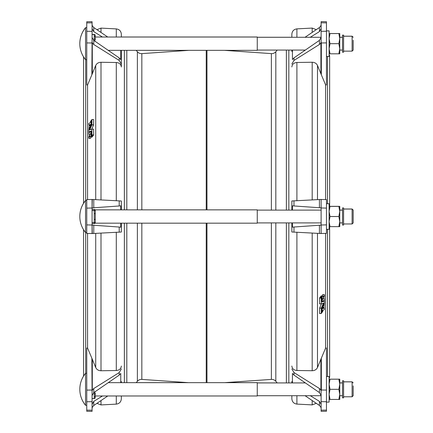 <?xml version="1.0" encoding="UTF-8"?>
<svg xmlns="http://www.w3.org/2000/svg" width="433" height="433" viewBox="0 0 433 433"><rect width="100%" height="100%" fill="white"/><g stroke="black" fill="none" stroke-linecap="round" stroke-linejoin="round"><path stroke-width="0.65" d="M275.821 222.908L275.821 381.289A5.326 5.326 0 0 0 271.367 379.4L224.781 382.658M277.212 50.076L275.821 51.738A5.326 5.326 0 0 1 271.367 53.627L224.375 50.342M141.835 223.174L141.835 379.4A5.326 5.326 0 0 0 137.38 381.289L136.233 382.658M188.826 50.342L141.835 53.627A5.326 5.326 0 0 1 137.38 51.738L136.206 50.342M329.112 379.194L338.866 379.194L339.77 384.255L339.77 394.382L338.866 389.321L339.77 384.255L339.77 379.167L329.112 379.167M343.585 385.386L343.585 380.764L342.519 380.764L342.519 397.846L343.585 397.846L343.585 385.386M353.176 386.371L353.176 395.713L353.176 386.371M326.45 376.531L329.112 376.531L329.112 402.105L326.45 402.105M85.545 403.161L85.545 373.333A25.184 25.184 0 0 0 85.545 405.304L85.545 403.161M95.276 395.978L257.262 395.978L257.262 382.631L225.187 382.631M95.276 395.962L95.276 397.505A1.066 0.926 180 0 1 94.21 398.43L94.21 396.882A1.066 0.926 180 0 0 95.276 395.962L95.276 393.061A1.066 0.926 180 0 1 94.21 393.981L94.21 392.33M86.752 200.528L85.545 200.528A25.184 25.184 0 0 0 85.545 232.499L85.545 200.528M86.752 232.499L85.545 232.499M85.545 29.839L85.545 27.669A25.184 25.184 0 0 0 85.545 59.667L85.545 29.839M325.627 84.971L320.913 73.751L320.913 42.959L319.435 44.469L319.435 40.366L321.118 37.373L321.118 41.508L321.118 31.317L326.45 31.246L326.45 84.96L325.627 84.971L325.627 199.553M325.627 233.419L325.627 348.002L326.45 348.013L326.45 401.727L321.118 401.656L321.118 391.464L321.118 395.6L319.435 392.607L319.435 388.498L320.913 390.014L320.913 359.222L325.627 348.002M329.112 378.285A2.133 2.133 0 0 0 329.643 376.872L329.643 226.638M329.112 54.688A2.133 2.133 0 0 1 329.643 56.095L329.643 206.389M321.329 303.879L323.391 303.224L321.329 308.074L321.259 313.514L321.892 312.577L321.973 308.215L324.447 302.369L324.425 301.005L321.973 301.953L321.849 297.195L321.232 298.12L321.329 303.879L319.624 303.879L319.565 297.996L320.149 297.195L321.881 297.227M321.259 313.514L319.554 313.514L319.608 308.172L321.432 303.842M322.19 298.402L322.958 299.154L322.217 299.549L322.206 301.238L324.398 300.394L324.414 298.705L323.494 298.927L324.387 296.28L324.377 294.684L323.446 297.255L322.742 295.966L322.157 296.773L322.152 298.369L322.58 298.099M323.954 308.199L324.398 303.143L322.19 308.366L322.147 312.29L322.747 311.473L322.85 310.304L324.312 309.725L324.387 308.085L323.954 308.199M322.807 308.512L323.305 308.458L323.364 307.333L322.807 308.512M342.519 210.119L339.77 210.119M339.77 211.45L338.866 206.389L339.77 206.335L339.77 221.577L338.866 216.516L339.77 211.45M342.519 222.908L339.77 222.908M321.118 210.119L257.262 210.119M321.118 222.908L257.262 222.908M95.276 209.853L95.276 223.174L257.262 223.174L257.262 209.853L95.276 209.853L94.443 209.453M321.118 233.387L320.913 233.528A5.326 5.326 0 0 0 321.329 233.533L319.435 233.447L319.435 225.236L321.118 225.117L321.118 233.387L321.118 225.008L326.45 224.868L326.45 229.301L329.112 229.301L329.112 203.726L326.45 203.726L326.45 208.105L321.118 207.964L321.118 199.586L321.118 207.856L319.435 207.737L321.118 207.856M343.585 209.052L352.11 209.052L353.176 210.119L353.176 222.908L352.11 223.975L352.11 208.998L343.585 208.998M343.585 207.997L343.585 225.041L342.519 225.041L342.519 207.997M108.223 50.342L257.262 50.342L257.262 36.994L121.343 36.994M326.45 30.862L329.112 30.862L329.112 56.469L326.45 56.469M329.112 53.806L339.77 53.806L339.77 33.53L329.112 33.53M95.276 41.433A1.066 0.926 180 0 0 94.21 40.567L94.21 39.019A1.066 0.926 180 0 1 95.276 39.939L95.276 37.038A1.066 0.926 180 0 0 94.21 36.118L94.21 34.429L92.077 34.429M353.176 40.242L353.176 50.076L353.176 40.242M343.585 52.209L343.585 35.127L342.519 35.127L342.519 52.209L343.585 52.209M342.519 210.065L339.77 210.065M342.519 207.937L343.585 207.937M90.389 124.487L89.896 124.542L89.837 125.667L90.389 124.487M91.049 120.71L90.448 121.527L90.351 122.696L88.841 123.405L88.808 124.915L89.258 124.845L88.803 129.857L90.984 124.731L91.298 120.71M91.011 134.598L90.243 133.846L90.979 133.451L90.99 131.762L88.803 132.606L88.787 134.295L89.707 134.073L88.808 136.72L88.825 138.316L89.755 135.746L90.459 137.034L91.044 136.227L91.044 134.631L90.621 134.901M91.872 129.121L93.588 129.164L93.669 134.88L93.052 135.805L91.347 135.805L91.964 134.88L91.872 129.121L89.804 129.776L91.888 124.828L91.942 119.486L91.303 120.423L91.222 124.785L88.754 130.631L88.776 131.995L91.228 131.047L91.314 135.773M91.942 119.486L93.658 119.53L93.588 124.828L91.769 129.158M83.553 376.131L83.553 229.701M83.553 203.326L83.553 56.869M87.569 348.029L92.289 359.249L92.289 390.041L93.766 388.531L93.766 392.634L92.077 395.627L92.077 391.492L92.077 401.683L86.752 401.754L86.752 348.04L87.569 348.029L87.569 233.447M87.569 199.581L87.569 84.998L86.752 84.987L86.752 31.273L92.077 31.344L92.077 41.536L92.077 37.4L93.766 40.393L93.766 44.502L92.289 42.986L92.289 73.778L95.72 65.475C96.705 63.429 98.47 62.363 101.003 62.271L116.293 62.509C119.384 62.796 121.061 64.29 121.343 66.98L121.343 51.462M275.821 381.289L277.19 382.924M291.858 50.076L291.858 51.435M291.858 382.924L291.858 381.538M121.343 382.658L121.343 381.565M141.835 379.4L188.415 382.658M321.118 411.323L326.45 411.253L321.118 411.323L321.118 410.181L326.45 410.111L326.45 411.253L326.45 401.727M121.343 395.978L121.343 398.804C121.067 401.911 119.384 403.68 116.293 404.124L116.293 395.978M116.293 37.022L116.293 28.908C119.384 29.347 121.067 31.122 121.343 34.229L121.343 37.022M121.343 50.342L121.343 66.98M93.766 199.553L93.766 207.764L92.077 207.883L92.289 199.472L121.343 200.999L121.343 209.853M121.343 223.174L121.343 232.034L92.289 233.555L92.077 225.144L93.766 225.263L92.077 225.144M291.858 37.287L291.858 34.196C292.134 31.089 293.818 29.32 296.908 28.876L296.908 37.287M296.908 395.713L296.908 404.092C293.818 403.653 292.134 401.878 291.858 398.771L291.858 395.713M319.435 233.447L291.858 232.001L291.858 222.908M291.858 210.119L291.858 200.966L321.329 199.44A5.326 5.326 0 0 0 320.913 199.445L321.118 199.586M121.343 366.047C121.072 368.737 119.389 370.226 116.293 370.524L101.003 370.756C98.475 370.67 96.716 369.603 95.72 367.552L92.289 359.249M91 137.044L90.578 138.311L88.873 138.311L90.524 138.316M92.77 135.821L92.159 137.034L90.421 137.001M92.289 73.778L87.569 84.998M92.126 199.516L92.289 199.472A5.326 5.326 0 0 0 91.872 199.467L86.752 199.602L86.752 224.895L92.077 225.036L92.077 233.414M92.126 233.511L91.872 233.56A5.326 5.326 0 0 0 92.289 233.555L86.752 233.425L86.752 224.895M92.077 199.613L92.077 225.036M119.221 232.142L119.221 227.044L93.766 225.263L93.766 233.479M119.221 227.044L120.764 227.152L120.764 223.174M120.764 209.853L120.764 205.875L119.221 205.984L119.221 200.885M92.077 207.883L119.221 205.984M93.766 388.531L119.221 372.564L121.343 368.938M107.763 395.978L93.766 405.494L92.332 407.209L92.077 408.395M86.752 401.754L86.752 411.28L86.752 410.138L92.077 410.208L92.077 411.35L86.752 411.28M92.077 401.683L92.077 410.208M102.507 395.978L93.766 401.386L93.766 405.494M92.077 404.26L93.766 401.386M120.764 382.658L120.764 373.473L119.221 375.113L119.221 372.564M93.766 392.634L119.221 375.113M92.077 391.492L91.872 358.243M92.332 390.171L92.126 390.891M92.077 24.638L92.332 25.818L93.766 27.539L107.725 37.022M121.343 64.095L119.221 60.463L93.766 44.502M92.077 21.677L86.752 21.747L92.077 21.677L92.077 22.819L86.752 22.889L86.752 21.747L86.752 31.273M92.077 22.819L92.077 31.344M119.221 60.463L119.221 57.914L93.766 40.393M119.221 57.914L120.764 59.559L120.764 50.342M93.766 27.539L93.766 31.641L102.464 37.022M93.766 31.641L92.077 28.773M91.872 74.785L92.077 41.536M92.126 42.136L92.332 42.856M88.754 131.951L90.378 131.995L88.77 131.995M89.804 129.916L90.178 129.776M88.765 134.252L89.631 134.295L88.781 134.295M88.754 129.846L89.063 129.857M88.808 124.915L89.258 124.964L88.825 124.964M353.176 210.07L352.11 208.998M330 206.389L329.112 206.335M330.016 206.335L338.866 206.335M338.866 53.806L339.77 48.745L338.866 43.679L339.77 38.618L338.866 33.557L339.77 33.557M330.016 53.806L329.112 48.745L330.016 43.679L329.112 38.618L330.016 33.557L329.112 33.557M330.016 43.679L338.866 43.679M330.016 33.557L338.866 33.557M94.21 39.019L94.21 36.118M257.262 37.022L95.276 37.022L95.276 35.495L95.276 37.038M353.176 385.852L353.176 395.686M339.77 226.638L338.866 226.638L339.77 221.577L339.77 226.638M339.77 206.389L330.016 206.389L329.112 211.45L330.016 216.516L338.866 216.516M329.112 206.389L330.016 206.389M329.112 226.638L330.016 226.638L329.112 221.577L330.016 216.516M330.016 226.638L338.866 226.638M95.276 222.508L94.21 222.508L94.21 223.574A1.066 1.066 0 0 0 95.276 222.508A1.066 1.066 0 0 1 94.21 223.574L92.077 223.574M95.276 219.417L94.21 219.417L94.21 209.453L92.077 209.453M95.276 213.61L94.21 213.61M92.077 210.519L95.276 210.519A1.066 1.066 0 0 0 94.21 209.453M324.387 308.085L323.944 308.036L324.371 308.036M324.441 303.154L324.138 303.143M322.774 295.999L321.037 295.966L320.431 297.179M324.431 298.748L323.565 298.705L324.414 298.705M324.377 294.684L322.623 294.689L322.195 295.955M324.447 301.049L322.818 301.005L324.431 301.005M323.391 303.084L323.023 303.224M321.329 358.215L321.329 390.009L321.07 390.864L320.864 390.144M305.086 395.713L319.435 405.461L320.864 407.182L321.118 408.362M321.07 390.864L321.118 391.464M319.435 405.461L319.435 401.359L321.118 404.227M291.858 368.905L293.975 372.537L319.435 388.498M293.975 372.537L293.975 375.086L292.437 373.441L292.437 382.924M321.118 410.181L321.118 401.656M293.975 375.086L319.435 392.607M319.435 401.359L310.304 395.713M320.913 359.222L317.481 367.525C316.491 369.571 314.726 370.637 312.193 370.729L296.908 370.491C293.818 370.204 292.134 368.71 291.858 366.02M321.118 24.605L320.864 25.791L319.435 27.506L305.043 37.287M320.864 42.829L321.07 42.109L321.329 42.959L321.329 74.757M321.118 28.74L319.435 31.614L319.435 27.506M321.118 41.508L321.07 42.109M321.118 31.317L321.118 21.65L326.45 21.72L326.45 22.862L326.45 21.72M319.435 44.469L293.975 60.436L291.858 64.062M292.437 50.076L292.437 59.527L293.975 57.887L293.975 60.436M310.261 37.287L319.435 31.614M319.435 40.366L293.975 57.887M326.45 31.246L326.45 22.862L321.118 22.792M291.858 66.953C292.129 64.263 293.812 62.774 296.908 62.476L312.193 62.244C314.721 62.33 316.485 63.397 317.481 65.448L320.913 73.751M317.481 65.448L317.481 199.624L312.193 199.9L312.193 62.244M321.07 233.484L326.45 233.398L326.45 199.575L321.07 199.489M292.437 222.908L292.437 227.125L293.975 227.016L293.975 232.115M293.975 200.858L293.975 205.956L292.437 205.848L292.437 210.119M321.118 225.008L321.118 207.964M293.975 205.956L319.435 207.737L319.435 199.521M321.118 225.117L293.975 227.016M94.21 396.882L94.21 393.981M339.77 399.442L339.77 394.382L338.866 399.442L339.77 399.442M338.866 379.194L339.77 379.194M330.016 379.194L329.112 384.255L330.016 389.321L338.866 389.321M329.112 399.442L330.016 399.442L329.112 394.382L330.016 389.321M330.016 399.442L338.866 399.442M275.821 51.738L275.821 210.119M141.835 53.627L141.835 209.853M353.176 395.713L352.11 396.78L352.11 381.83L353.176 382.896M327.516 56.469L327.516 203.726M327.516 229.301L327.516 376.531M353.176 50.076L352.11 51.143L352.11 36.193L343.585 36.193M85.685 373.333L85.685 232.499M85.685 200.528L85.685 59.667M286.381 50.076L286.381 210.119M286.381 222.908L286.381 382.924M288.833 50.076L288.833 210.119M288.833 222.908L288.833 382.924M124.368 50.342L124.368 209.853M124.368 223.174L124.368 382.658M126.815 50.342L126.815 209.853M126.815 223.174L126.815 382.658M137.38 51.738L137.38 209.853M137.38 223.174L137.38 381.289M206.227 50.342L206.227 209.853M206.227 223.174L206.227 382.658M206.969 50.342L206.969 209.853M206.969 223.174L206.969 382.658M271.367 53.627L271.367 210.119M271.367 222.908L271.367 379.4M116.293 200.733L116.293 62.509M101.003 62.271L101.003 199.932M101.003 233.1L101.003 370.756M116.293 370.524L116.293 232.299M95.72 199.656L95.72 65.475M95.72 367.552L95.72 233.376M92.077 207.992L86.752 208.132M92.289 199.472A5.326 5.326 0 0 0 91.872 199.467M91.872 233.56A5.326 5.326 0 0 0 92.289 233.555M101.003 400.574L101.003 404.925L116.293 404.124M86.752 390.106L91.872 390.041A5.326 2.663 180 0 1 92.289 390.041M116.293 28.908L101.003 28.107L101.003 32.459M92.289 42.986A5.326 2.663 0 0 1 91.872 42.991L86.752 42.921M91.958 119.53L93.658 119.53M91.937 135.004L93.636 135.004M91.964 134.88L93.669 134.88M91.888 129.164L93.588 129.164M91.866 124.926L93.566 124.926M91.888 124.828L93.588 124.828M91.044 136.227L92.743 136.227M91.076 136.103L92.776 136.103M90.243 133.846L91.276 133.846M90.286 133.716L91.276 133.716M90.979 133.451L91.271 133.451M89.847 124.677L90.313 124.677M89.896 124.542L90.367 124.542M94.21 34.429A1.066 1.066 0 0 1 95.276 35.495A1.066 0.926 180 0 0 94.21 34.57L92.077 34.57M92.077 222.508L94.21 222.508L94.21 219.417M323.305 308.458L322.829 308.458M323.348 308.323L322.888 308.323M324.322 294.684L322.672 294.684M322.217 299.549L321.925 299.549M322.915 299.284L321.925 299.284M322.958 299.154L321.919 299.154M322.125 296.897L320.425 296.897M322.157 296.773L320.452 296.773M321.243 313.47L319.543 313.47M321.313 308.172L319.608 308.172M321.329 308.074L319.63 308.074M321.313 303.836L319.608 303.836M321.232 298.12L319.532 298.12M321.264 297.996L319.565 297.996M296.908 404.092L312.193 404.893L312.193 400.541M326.45 390.079L321.329 390.009A5.326 2.663 180 0 0 320.913 390.014M312.193 32.426L312.193 28.075L316.269 29.66M320.913 42.959A5.326 2.663 0 0 0 321.329 42.959L326.45 42.894M312.193 370.729L312.193 233.068M317.481 233.344L317.481 367.525M296.908 232.267L296.908 370.491M296.908 62.476L296.908 200.701M95.276 397.505A1.066 1.066 0 0 1 94.21 398.571L92.077 398.43M95.271 391.6A1.066 0.926 180 0 1 94.21 392.433L94.053 392.433M342.519 395.713L339.77 395.713M343.585 380.791L342.519 380.791M353.176 382.924L352.11 381.857L343.585 381.857M86.752 405.304L85.545 405.304M79.824 389.289A25.184 25.184 0 0 0 79.824 389.305A25.184 25.184 0 0 1 83.553 376.098M83.553 203.266A25.184 25.184 0 0 0 79.824 216.484M86.752 27.696L85.545 27.696A25.184 25.184 0 0 0 79.824 43.679M86.752 27.669L85.545 27.669M342.519 37.26L339.77 37.26M291.858 37.26L257.262 37.26M352.11 381.83L343.585 381.83M342.519 37.287L339.77 37.287M321.118 37.287L257.262 37.287M326.45 30.895L329.112 30.895M352.11 51.143L343.585 51.143M321.118 395.713L257.262 395.713M305.362 382.924L257.262 382.924M96.927 403.34L101.003 404.925M101.003 28.107L96.927 29.688M91.331 135.821L93.035 135.821M90.443 137.044L92.142 137.044M88.841 138.36L90.54 138.36M88.77 129.889L89.046 129.889M343.585 207.932L342.519 207.932M343.585 35.154L342.519 35.154M353.176 37.287L352.11 36.22L343.585 36.22M305.325 50.076L257.262 50.076M342.519 50.076L339.77 50.076M188.009 382.631L136.254 382.631M277.163 382.896L257.262 382.896M342.519 382.896L339.77 382.896M352.11 36.193L353.176 37.26M352.11 223.975L343.585 223.975M95.276 223.174L94.443 223.574M324.425 303.111L324.149 303.111M324.355 294.64L322.655 294.64M322.758 295.955L321.053 295.955M321.865 297.179L320.166 297.179M312.193 404.893L316.269 403.312M296.908 28.876L312.193 28.075M86.752 59.667L85.545 59.667M94.21 398.571L92.077 398.571M257.262 382.658L108.261 382.658M86.752 373.333L85.545 373.333M352.11 396.78L343.585 396.78M342.519 382.924L339.77 382.924"/></g></svg>
